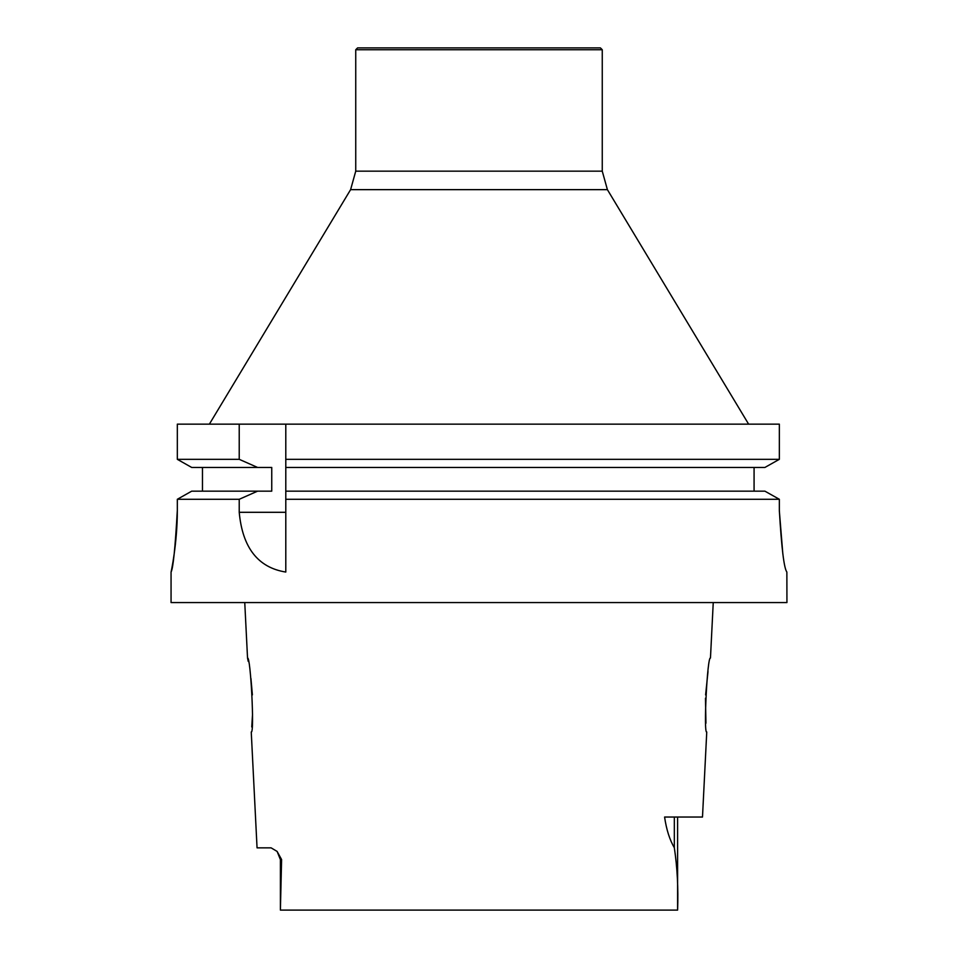 <?xml version="1.0" encoding="UTF-8"?>
<svg xmlns="http://www.w3.org/2000/svg" width="958" height="958" viewBox="0 0 958 958"><rect width="100%" height="100%" fill="white"/><g stroke="black" fill="none" stroke-linecap="round" stroke-linejoin="round"><path stroke-width="1.44" d="M257.57 467.444L191.684 467.444L177.326 459.325L239.225 459.325L257.57 467.444L271.749 467.444L271.749 491.167L191.684 491.167L177.326 499.286L239.225 499.286L257.57 491.167M202.473 491.167L202.473 467.444M239.225 459.325L239.225 424.154L177.326 424.154L177.326 459.325L191.684 467.444M177.326 459.325L177.326 424.154M285.795 491.167L285.795 499.286L779.345 499.286L764.915 491.167L285.795 491.167L285.795 467.444L764.915 467.444L779.345 459.325L285.795 459.325L285.795 467.444M754.078 467.444L754.078 491.167L754.078 467.444M239.225 424.154L779.345 424.154L779.345 459.325L764.915 467.444M285.795 424.154L285.795 459.325M177.326 510.363C175.218 547.856 173.135 568.429 171.063 572.058L171.063 572.058C170.979 572.74 177.386 543.402 177.326 510.363L177.326 499.286L191.684 491.167M285.795 499.286L285.795 572.058C258.013 567.603 242.482 547.689 239.225 512.302L239.225 499.286M764.915 491.167L779.345 499.286L779.345 510.434C781.536 547.904 784.039 568.441 786.865 572.058L786.937 602.57L171.063 602.57L171.063 572.058M782.818 553.712L779.345 510.973M705.938 723.218L705.471 698.226M705.615 694.909L708.01 671.51M713.243 602.57L710.465 658.038C707.363 655.679 703.364 734.163 706.753 731.996L702.489 817.042L664.589 817.042C666.433 829.628 669.678 839.855 674.324 847.722C677.294 867.469 678.384 888.258 677.605 910.1L280.395 910.1L281.592 859.565L277.101 851.423L280.395 859.565L281.592 859.565M252.541 714.045L251.762 726.978M277.101 851.423L271.114 847.854L257.055 847.854L251.247 731.984C254.636 734.079 250.637 655.751 247.535 658.038L248.23 661.379M250.936 678.444L252.385 694.885M247.535 658.038L244.757 602.57M602.259 49.744L600.415 47.9L357.585 47.9L355.741 49.744L355.741 171.159L602.259 171.159L602.259 49.744L355.741 49.744M748.629 424.154L607.396 189.648L602.259 171.159M239.225 512.302L285.795 512.302M674.324 817.042L674.324 847.722M607.396 189.648L350.604 189.648L355.741 171.159M280.395 859.565L280.395 910.1M677.605 817.042L677.605 910.1M350.604 189.648L209.371 424.154"/></g></svg>
